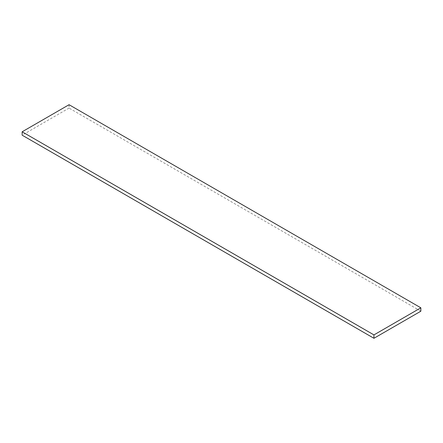 <?xml version="1.0" encoding="UTF-8"?>
<svg xmlns="http://www.w3.org/2000/svg" width="443" height="443" viewBox="0 0 443 443"><rect width="100%" height="100%" fill="white"/><g stroke="black" fill="none" stroke-linecap="round" stroke-linejoin="round"><path stroke-width="0.33" stroke-dasharray="2.21 1.66" d="M69.058 104.714L69.058 108.098L420.85 311.207M69.058 108.098L22.15 135.181"/><path stroke-width="0.66" d="M373.942 338.286L373.942 334.902L420.85 307.819L420.85 311.207L373.942 338.286L22.15 135.181L22.15 131.792L69.058 104.714L420.85 307.819M373.942 334.902L22.15 131.792"/></g></svg>
